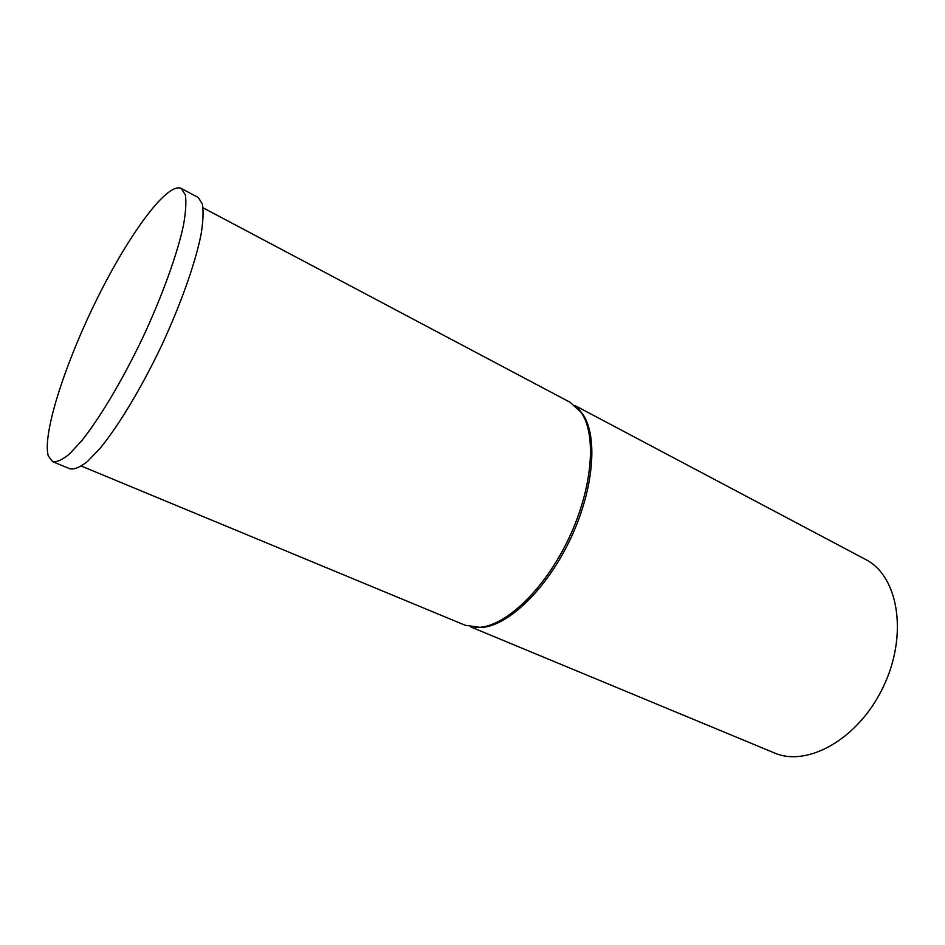 <?xml version="1.0" encoding="UTF-8"?>
<svg xmlns="http://www.w3.org/2000/svg" width="945" height="945" viewBox="0 0 945 945"><rect width="100%" height="100%" fill="white"/><g stroke="black" fill="none" stroke-linecap="round" stroke-linejoin="round"><path stroke-width="1.42" d="M470.681 626.901L774.227 752.87C807.396 767.576 858.556 738.955 883.173 687.109C908.169 635.43 898.636 577.076 866.565 559.983L574.938 405.535M474.544 627.385L481.726 627.504C508.8 625.555 547.096 588.652 570.556 538.697C594.121 488.801 598.185 435.787 582.439 413.674L577.785 408.205M81.424 466.109L465.188 625.259L479.753 627.315C506.922 625.354 545.395 588.227 568.996 537.977C592.716 487.774 596.827 434.464 581.045 412.268L570.178 402.334L203.08 207.829M52.589 461.644L70.036 468.838C74.442 469.618 80.266 467.149 87.519 461.443L100.005 448.391C118.361 426.101 140.994 388.655 160.945 346.957C180.519 305.07 195.225 263.513 201.001 234.738C203.175 221.473 203.612 211.208 202.348 203.955L198.273 197.517L181.275 188.445C167.241 181.735 128.768 234.561 97.051 298.856C65.205 363.081 42.182 434.05 48.266 455.903L52.589 461.644C56.794 462.341 62.429 459.766 69.505 453.931L81.766 440.654C99.851 418.068 122.413 380.256 142.471 338.263C162.186 296.104 177.223 254.37 183.401 225.595C185.775 212.341 186.437 202.112 185.362 194.93L181.275 188.445M582.439 413.674L581.045 412.268M481.726 627.504L479.753 627.315"/></g></svg>
